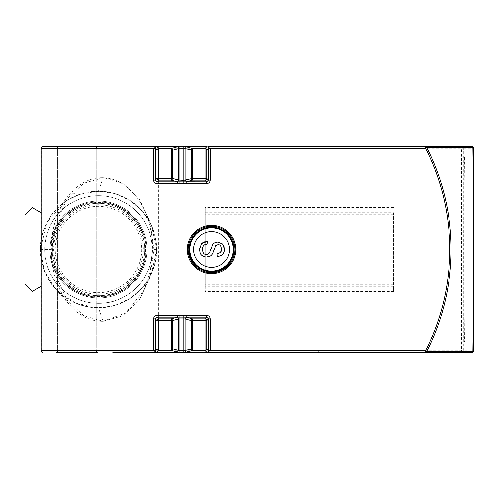 <?xml version="1.0" encoding="UTF-8"?>
<svg xmlns="http://www.w3.org/2000/svg" width="499" height="499" viewBox="0 0 499 499"><rect width="100%" height="100%" fill="white"/><g stroke="black" fill="none" stroke-linecap="round" stroke-linejoin="round"><path stroke-width="0.37" stroke-dasharray="2.5 1.87" d="M233.944 249.494A22.424 22.424 0 0 0 211.52 227.07A22.424 22.424 0 0 0 189.096 249.494M42.889 352.65A1.796 1.796 0 0 1 41.093 350.859L41.093 148.141A1.796 1.796 0 0 1 42.889 146.35A1.796 1.266 -90 0 0 41.629 147.904A1.796 1.266 -90 0 0 41.623 148.141L41.623 350.859L41.093 350.859A1.796 1.796 0 0 0 42.889 352.65A1.796 1.266 -90 0 1 42.29 352.437A1.796 1.266 -90 0 1 41.623 350.859L157.179 350.859A1.796 1.266 -90 0 0 157.185 351.096A1.796 1.266 -90 0 0 158.445 352.65L346.069 352.65L346.069 350.859L112.855 350.859L346.069 350.859L346.069 352.65L158.445 352.65L158.445 350.859L461.563 350.859L461.563 146.35L471.68 146.35M461.563 352.65A1.796 1.796 90 0 0 463.359 350.859L461.563 350.859L461.563 352.65L471.68 352.65M57.691 148.141L57.691 350.859L57.691 148.141A1.796 1.796 0 0 0 55.894 146.35A1.796 1.796 0 0 1 57.691 148.141A1.796 1.796 0 0 0 55.894 146.35A1.796 1.796 0 0 1 57.691 148.141L96.257 148.141L57.691 148.141L96.257 148.141L57.691 148.141L57.691 350.859A1.796 1.796 0 0 1 55.894 352.65A1.796 1.796 0 0 0 57.691 350.859L96.257 350.859L96.257 148.141L96.257 350.859A1.796 1.796 0 0 0 98.053 352.65L55.894 352.65L98.053 352.65A1.796 1.796 0 0 1 96.257 350.859A1.796 1.796 0 0 0 98.053 352.65A1.796 1.796 0 0 1 96.257 350.859L96.257 148.141A1.796 1.796 0 0 1 98.053 146.35L55.894 146.35L98.053 146.35A1.796 1.796 0 0 0 96.257 148.141A1.796 1.796 0 0 1 98.053 146.35M207.097 352.65L156.742 352.65M154.247 352.65L112.855 352.65L112.855 350.859L112.855 352.65M156.742 146.35L158.445 146.35A1.796 1.266 -90 0 0 157.846 146.563A1.796 1.266 -90 0 0 157.179 148.141L157.179 350.859L158.445 350.859L158.445 146.35L207.097 146.35M425.447 146.35L461.563 146.35A1.796 1.796 90 0 1 463.359 148.141L473.47 148.141A1.796 1.796 90 0 0 473.47 148.103M41.093 212.724L41.093 286.276L41.093 212.724L32.123 207.547L24.95 214.72L24.95 284.28L32.123 291.453L41.093 286.276M199.382 248.677L201.571 243.543M203.386 242.233L204.74 241.691M205.07 241.597L207.584 241.267L207.846 243.749M202.251 249.612A6.319 6.319 0 0 1 202.931 246.662A5.084 5.084 0 0 1 204.727 244.653M209.574 252.662A3.562 3.562 0 0 1 203.399 253.261M209.617 252.581L210.746 249.45M212.699 244.547A5.851 5.851 0 0 1 214.844 242.689A6.393 6.393 0 0 1 217.782 242.027L222.598 243.93M224.232 246.93L224.469 249.063A8.227 8.227 0 0 1 223.596 252.949A6.256 6.256 0 0 1 221.076 255.532A8.302 8.302 0 0 1 217.221 256.517L216.99 253.979M220.496 252.569L221.294 251.278M221.437 250.835L221.519 250.479M215.761 245.421L218.051 244.56A3.268 3.268 0 0 1 220.639 245.739M212.705 253.43A6.73 6.73 0 0 1 210.26 256.18M208.152 256.979L207.016 257.104M206.648 257.11A7.541 7.541 0 0 1 202.856 256.13A6.581 6.581 0 0 1 200.249 253.473L199.357 249.431M157.846 146.563L158.445 148.141L463.359 148.141L463.359 350.859L473.47 350.897M57.691 350.859A1.796 1.796 0 0 1 55.894 352.65A1.796 1.796 0 0 0 57.691 350.859L96.257 350.859A1.796 1.796 0 0 0 98.053 352.65M187.424 352.65L187.424 350.859M318.262 352.65L318.262 350.859M52.514 249.5L56.375 276.964L67.371 300.242L83.832 315.798L103.256 321.256L122.673 315.798L139.134 300.242L150.13 276.964L153.991 249.5L150.13 222.036L139.134 198.758L122.673 183.202L103.256 177.744L83.838 183.202L67.371 198.758L56.375 222.036L52.514 249.5M205.245 286.276L205.245 207.547L205.245 291.453L205.245 286.276L393.605 286.276L393.605 212.724L205.245 212.724M473.376 157.11A224.244 5.951 90 0 1 473.376 341.89L464.532 341.89A224.244 5.951 90 0 1 464.532 157.11L473.195 157.11A224.244 5.951 90 0 1 473.195 341.89L473.376 341.89M103.087 321.244A71.756 50.742 -90 0 1 101.983 321.256A71.756 50.742 -90 0 1 68.687 303.642A71.756 50.742 -90 0 1 51.241 249.5A71.756 50.742 -90 0 1 65.774 199.232A71.756 50.742 -90 0 1 72.692 190.911A71.756 50.742 -90 0 1 101.983 177.744A71.756 50.742 -90 0 1 103.087 177.756A71.756 50.742 -90 0 1 143.469 208.183A71.756 50.742 -90 0 1 152.725 249.5L150.355 271.194L143.45 290.848L125.829 312.842L103.087 321.244L98.453 307.802L114.951 305.425L130.096 298.471L142.658 287.511L151.609 273.452L156.755 249.5L151.59 225.498L142.633 211.457L130.077 200.517L114.938 193.575L98.453 191.198L80.015 194.186L67.097 200.349L47.33 221.475L40.151 249.5L44.43 271.437L56.655 290.144L75.761 303.211L98.453 307.802M393.605 212.724L393.605 291.453L205.245 291.453M393.605 291.453L393.605 286.276M393.605 207.547L205.245 207.547M464.532 157.11L473.195 157.11M473.195 341.89L464.351 341.89A224.244 5.951 90 0 1 464.351 157.11M393.605 214.72L205.245 214.72M393.605 284.28L205.245 284.28M40.151 249.5A58.302 58.302 0 0 0 98.453 307.802A58.302 58.302 0 0 0 156.755 249.5A58.302 58.302 0 0 0 98.453 191.198A58.302 58.302 0 0 0 40.151 249.5L51.241 249.5M124.257 296.73A53.817 53.817 0 0 0 145.683 223.695A53.817 53.817 0 0 0 72.648 202.27A53.817 53.817 0 0 0 51.222 275.305A53.817 53.817 0 0 0 124.257 296.73A53.817 53.817 0 0 0 145.683 223.695A53.817 53.817 0 0 0 72.648 202.27C47.056 215.406 36.783 250.417 51.222 275.305C64.359 300.897 99.376 311.17 124.257 296.73M121.238 291.21A47.53 47.53 0 0 0 140.163 226.714A47.53 47.53 0 0 0 75.667 207.79A47.53 47.53 0 0 0 56.743 272.286A47.53 47.53 0 0 0 121.238 291.21A47.53 47.53 0 0 0 140.163 226.714A47.53 47.53 0 0 0 75.667 207.79A47.53 47.53 0 0 0 56.743 272.286A47.53 47.53 0 0 0 121.238 291.21M75.23 206.991A48.434 48.434 0 0 1 140.961 226.278A48.434 48.434 0 0 1 121.675 292.009A48.434 48.434 0 0 1 55.944 272.722A48.434 48.434 0 0 1 75.23 206.991C52.195 218.818 42.951 250.33 55.944 272.722C67.77 295.757 99.282 305.001 121.675 292.009A48.434 48.434 0 0 0 140.961 226.278A48.434 48.434 0 0 0 75.23 206.991C52.195 218.818 42.951 250.33 55.944 272.722C67.77 295.757 99.282 305.001 121.675 292.009A48.434 48.434 0 0 0 140.961 226.278A48.434 48.434 0 0 0 75.23 206.991M120.602 290.038A46.195 46.195 0 0 0 138.99 227.351A46.195 46.195 0 0 0 76.303 208.962A46.195 46.195 0 0 0 57.915 271.649A46.195 46.195 0 0 0 120.602 290.038A46.195 46.195 0 0 0 138.99 227.351A46.195 46.195 0 0 0 76.303 208.962C54.341 220.234 45.521 250.292 57.915 271.649C69.186 293.612 99.245 302.431 120.602 290.038M158.445 148.141L41.093 148.141A1.796 1.796 0 0 1 42.889 146.35M156.755 249.5L152.725 249.5M98.453 191.198L103.087 177.756M80.015 194.186C74.582 194.417 72.143 193.319 72.692 190.911M126.297 300.467A58.071 58.071 0 0 0 149.419 221.656A58.071 58.071 0 0 0 70.609 198.533A58.071 58.071 0 0 0 47.492 277.344A58.071 58.071 0 0 0 126.297 300.467M121.008 290.78A47.037 47.037 0 0 0 139.732 226.951A47.037 47.037 0 0 0 75.904 208.22A47.037 47.037 0 0 0 57.173 272.049A47.037 47.037 0 0 0 121.008 290.78M119.91 288.778A44.754 44.754 0 0 0 137.73 228.043A44.754 44.754 0 0 0 76.996 210.222A44.754 44.754 0 0 0 59.181 270.957A44.754 44.754 0 0 0 119.91 288.778M119.149 287.387A43.17 43.17 0 0 0 136.339 228.804A43.17 43.17 0 0 0 77.757 211.613A43.17 43.17 0 0 0 60.566 270.196A43.17 43.17 0 0 0 119.149 287.387M101.983 321.256L103.256 321.256M101.983 177.744L103.256 177.744M68.687 303.642L56.655 290.144M143.45 290.848L151.609 273.452M143.469 208.183L151.59 225.498M65.774 199.232L61.708 204.584L67.097 200.349"/><path stroke-width="0.75" d="M234.842 249.494A23.322 23.322 0 0 0 211.52 226.172A23.322 23.322 0 0 0 188.198 249.494A23.322 23.322 0 0 0 211.52 272.816A23.322 23.322 0 0 0 234.842 249.494A23.322 23.322 0 0 0 211.52 226.172A23.322 23.322 0 0 0 188.198 249.494A23.322 23.322 0 0 0 211.52 272.816A23.322 23.322 0 0 0 234.842 249.494A23.322 23.322 0 0 0 211.52 226.172A23.322 23.322 0 0 0 188.198 249.494A23.322 23.322 0 0 0 211.52 272.816A23.322 23.322 0 0 0 234.842 249.494M189.096 249.494A22.424 22.424 0 0 0 211.52 271.918A22.424 22.424 0 0 0 233.944 249.494A22.424 22.424 0 0 0 211.52 227.07A22.424 22.424 0 0 0 189.096 249.494C187.911 270.396 218.337 280.282 229.665 262.68C232.478 258.738 233.906 254.34 233.944 249.494A22.424 22.424 0 0 0 211.52 227.07A22.424 22.424 0 0 0 189.096 249.494C187.911 270.396 218.337 280.282 229.665 262.68C232.478 258.738 233.906 254.34 233.944 249.494M193.581 249.494A17.939 17.939 174.6 0 1 211.52 231.555A17.939 17.939 174.6 0 1 229.459 249.494A17.939 17.939 158.4 0 1 208.37 267.158A17.939 17.939 158.4 0 1 193.581 249.494M461.563 352.65L155.613 352.65L155.37 318.861L157.104 317.127L177.638 317.127L177.638 315.399L186.208 315.399L186.208 317.127L206.742 317.127L208.476 318.861L210.21 318.861L210.21 350.566L208.476 350.566L210.198 350.859L209.599 352.65L471.717 352.65A1.796 1.796 0 0 0 473.476 350.878L474.05 258.27L473.476 148.122A1.796 1.796 0 0 0 471.73 146.35A1.796 1.796 90 0 0 471.68 146.35L209.599 146.35L210.198 148.141L208.476 148.278L208.226 146.338M210.21 350.566L425.447 350.859L425.447 352.65L426.657 351.477A224.787 224.787 0 0 0 426.657 147.523L472.915 147.629C473.688 213.011 473.994 263.591 472.915 351.371L426.657 351.477L425.447 350.859A223.433 223.433 0 0 0 425.447 148.141L208.476 148.278M425.447 146.35A1.796 1.285 -90 0 1 426.657 147.523L425.447 148.141L425.447 146.35L209.599 146.35M186.208 183.601L183.869 183.476L183.869 181.923L186.208 181.873L186.208 183.601L206.742 183.601L206.742 181.873L208.476 180.139L210.21 180.139L210.21 148.434M183.869 183.476L177.638 183.601L177.638 181.873L183.869 181.923L183.869 180.37L185.135 180.089L186.408 181.823L192.533 180.176L205.052 180.176A1.796 1.678 -45 0 0 206.786 178.449L205.052 178.449L205.052 148.396A1.796 1.678 -135 0 1 206.786 150.13L206.786 178.449L208.476 180.139L208.476 148.434L206.786 150.13L192.533 150.13L192.533 178.449L205.052 178.449L206.68 178.935M154.247 146.35L42.889 146.35L154.247 146.35C154.802 146.357 154.603 146.956 153.648 148.141L153.636 180.139C153.829 182.26 154.983 183.414 157.104 183.601L157.104 181.873L177.638 181.873L178.704 180.089L183.869 180.37L183.869 148.203L185.135 148.484L186.408 146.756L183.869 146.469L183.869 148.203L178.704 148.484L178.704 180.089L172.579 178.449A1.796 1.248 105 0 1 171.313 180.176L177.438 181.823M153.636 148.434L155.37 148.434L155.37 180.139L157.104 181.873L158.794 180.176L171.313 180.176L171.313 178.449L172.579 178.449L172.579 150.13L178.704 148.484A1.796 1.248 75 0 0 177.438 146.756L171.313 148.396L171.313 178.449L158.794 178.449L158.794 180.176A1.796 1.678 45 0 1 157.06 178.449L155.37 180.139L153.636 180.139M112.855 352.65L154.247 352.65C154.802 352.643 154.603 352.045 153.648 350.859L42.889 350.859L42.889 148.141L41.093 148.141A1.796 1.796 0 0 1 42.889 146.35L42.889 148.141L155.364 148.278L157.06 150.13L157.06 178.449L158.794 178.449L158.794 150.13L157.06 150.13A1.796 1.678 135 0 1 158.794 148.396L171.313 148.396A1.796 1.248 75 0 1 172.579 150.13L158.794 150.13L158.794 148.396L156.742 146.35L207.097 146.35L205.052 148.396L192.533 148.396A1.796 1.248 105 0 0 191.26 150.13L191.26 178.449A1.796 1.248 75 0 0 192.533 180.176L192.533 178.449L185.135 180.089L185.135 148.484L192.533 150.13L192.533 148.396L186.408 146.756M41.093 148.141L41.093 350.859A1.796 1.796 0 0 0 42.889 352.65L42.889 350.859L41.093 350.859M155.364 350.722L153.648 350.859L153.636 318.861C153.829 316.74 154.983 315.586 157.104 315.399L177.638 315.399M155.613 352.65L154.247 352.65L156.742 352.65L158.794 350.604A1.796 1.678 45 0 1 157.06 348.87L155.37 350.566L153.636 350.566M157.104 315.399L157.104 317.127L158.794 318.824A1.796 1.678 135 0 0 157.06 320.551L155.37 318.861L153.636 318.861M177.438 352.244L178.704 350.516L179.971 350.797L179.971 352.531L171.313 350.604A1.796 1.248 105 0 0 172.579 348.87L171.313 348.87L171.313 350.604L158.794 350.604L158.794 348.87L171.313 348.87L171.313 320.551L172.579 320.551A1.796 1.248 75 0 0 171.313 318.824L171.313 320.551L157.06 320.551L157.06 348.87L158.794 348.87L158.794 318.824L171.313 318.824L177.638 317.127L179.971 317.077L179.971 315.524M177.438 317.177L178.704 318.911L185.135 318.911L186.408 317.177L183.869 317.077L183.869 315.524M186.408 317.177L192.533 318.824L205.052 318.824L206.742 317.127L206.742 315.399C208.863 315.586 210.017 316.74 210.21 318.861M199.363 249.793L201.571 243.543L207.584 241.267L207.846 243.749L204.727 244.653A5.084 5.084 0 0 0 202.931 246.662A6.319 6.319 0 0 0 202.251 249.612L203.399 253.261A3.817 3.817 0 0 0 209.574 252.662L212.699 244.547A5.851 5.851 0 0 1 214.844 242.689A6.393 6.393 0 0 1 217.782 242.027L222.598 243.93L224.469 249.063A8.227 8.227 0 0 1 223.596 252.949A6.256 6.256 0 0 1 221.076 255.532A8.302 8.302 0 0 1 217.221 256.517L216.99 253.979L220.496 252.569L221.637 249.144L220.639 245.739A3.268 3.268 0 0 0 218.051 244.56L215.761 245.421L212.705 253.43A6.73 6.73 0 0 1 210.26 256.18L206.648 257.11A7.541 7.541 0 0 1 202.856 256.13A6.581 6.581 0 0 1 200.249 253.473L199.382 248.677M186.408 352.244L192.533 350.604A1.796 1.248 75 0 1 191.26 348.87L191.26 320.551L192.533 320.551L192.533 348.87L185.135 350.516A1.796 1.248 75 0 0 186.408 352.244L183.869 352.531L183.869 317.077L179.971 317.077L179.971 350.797L185.135 350.516L185.135 318.911L191.26 320.551A1.796 1.248 105 0 1 192.533 318.824L192.533 320.551L205.052 320.551L205.052 350.604A1.796 1.678 -45 0 0 206.786 348.87L206.786 320.551L208.476 318.861L208.476 350.566L206.786 348.87L192.533 348.87L192.533 350.604L205.052 350.604L207.097 352.65L209.599 352.65M208.476 350.722L208.226 352.662M155.613 146.35L155.364 148.278M201.571 243.543L203.386 242.233M204.74 241.691L205.07 241.597M207.846 243.749L204.727 244.653M202.251 249.612L203.399 253.261M210.746 249.45L212.699 244.547M217.782 242.027L218.15 242.034M222.598 243.93L224.232 246.93M216.99 253.979L220.496 252.569M221.294 251.278L221.437 250.835M221.519 250.479L221.637 249.144L220.639 245.739M215.761 245.421L212.705 253.43M210.26 256.18L208.152 256.979M207.016 257.104L206.648 257.11M473.476 148.122L473.47 148.141C474.237 211.033 474.237 278.604 473.47 350.859L471.68 352.65L473.476 350.878M473.47 148.141L471.68 146.35M41.093 286.276L32.123 291.453L24.95 284.28L24.95 214.72L32.123 207.547L41.093 212.724M235.74 249.494A24.22 24.22 0 0 0 211.52 225.28A24.22 24.22 0 0 0 187.3 249.494A24.22 24.22 0 0 0 211.52 273.714A24.22 24.22 0 0 0 235.74 249.494M233.201 249.494A21.682 21.682 8.7 0 0 211.52 227.812A21.682 21.682 8.7 0 0 189.838 249.494A21.682 21.682 0 0 0 231.867 256.991A21.682 21.682 0 0 0 233.201 249.494M206.742 183.601C208.863 183.414 210.017 182.26 210.21 180.139M157.104 183.601L177.638 183.601M186.208 315.399L206.742 315.399M186.408 181.823L206.742 181.873L205.052 180.176L205.052 178.449M179.971 183.476L179.971 146.469L177.438 146.756M206.786 320.551A1.796 1.678 -135 0 0 205.052 318.824L205.052 320.551L206.786 320.551M179.971 352.531L183.869 352.531M473.47 148.103A1.796 1.796 90 0 0 471.73 146.35M179.971 146.469L183.869 146.469M172.579 320.551L178.704 318.911L178.704 350.516L172.579 348.87L172.579 320.551"/></g></svg>
